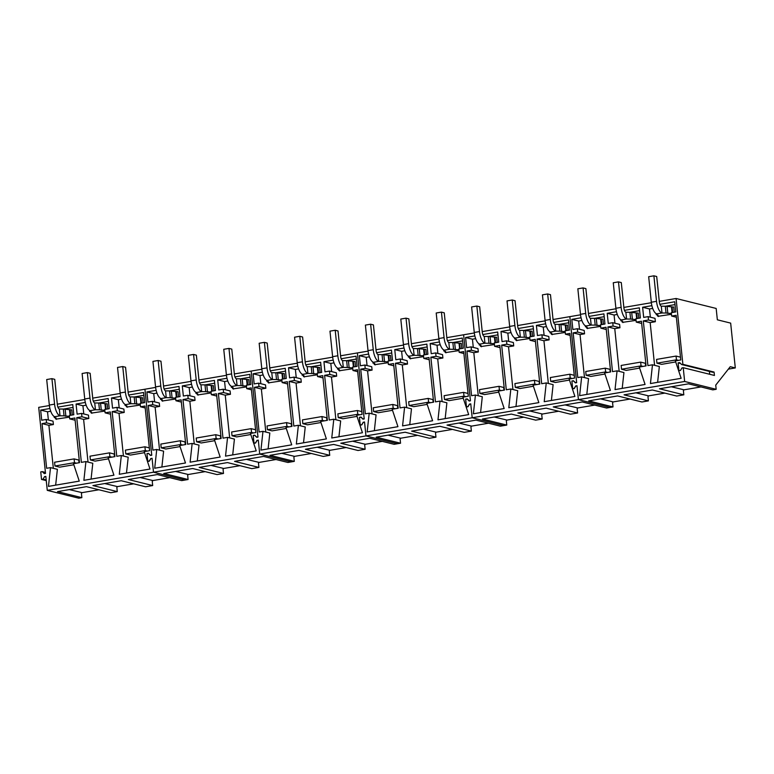 <?xml version="1.0" encoding="UTF-8"?>
<svg xmlns="http://www.w3.org/2000/svg" width="774" height="774" viewBox="0 0 774 774"><rect width="100%" height="100%" fill="white"/><g stroke="black" fill="none" stroke-linecap="round" stroke-linejoin="round"><path stroke-width="1.16" d="M56.386 419.082L69.505 417.128M70.686 415.27L70.115 409.727A3.841 0.59 -5.9 0 0 71.75 409.833L72.282 414.999M56.415 419.363A3.841 0.59 174.1 0 0 56.512 419.208A3.841 0.59 174.1 0 0 56.173 419.015L55.573 418.86L56.125 417.979L54.286 417.525L54.799 416.693L60.024 415.802A10.749 4.18 -99.7 0 1 54.567 404.154L51.926 378.65L54.741 379.347L57.373 404.85A3.841 1.49 -99.7 0 0 59.327 409.011L63.342 409.059L64.049 415.851L60.024 415.802L59.327 409.011M54.799 416.693A10.749 4.18 -99.7 0 1 49.333 405.054L46.701 379.541L51.926 378.65M54.286 417.525L54.18 416.441M69.428 416.354L64.049 415.851M70.115 409.727L63.342 409.059M65.877 416.306L65.18 409.523M70.105 415.367L69.505 409.572M55.573 418.86L55.467 417.815M91.796 413.035L104.916 411.081M106.096 409.223L105.525 403.67A3.841 0.59 -5.9 0 0 107.16 403.786L107.692 408.953M91.825 413.316A3.841 0.59 174.1 0 0 91.922 413.161A3.841 0.59 174.1 0 0 91.584 412.968L90.984 412.813L91.525 411.923L89.697 411.468L90.21 410.646L95.434 409.756A10.749 4.18 -99.7 0 1 89.978 398.107L87.336 372.594L90.152 373.291L92.783 398.803A3.841 1.49 -99.7 0 0 94.738 402.964L98.753 403.012L99.459 409.804L95.434 409.756L94.738 402.964M90.21 410.646A10.749 4.18 -99.7 0 1 84.743 398.997L82.112 373.494L87.336 372.594M89.697 411.468L89.59 410.394M104.838 410.307L99.459 409.804M105.525 403.67L98.753 403.012M101.288 410.259L100.591 403.467M105.516 409.32L104.916 403.525M90.984 412.813L90.877 411.768M127.207 406.989L140.326 405.034M141.507 403.177L140.936 397.623A3.841 0.59 -5.9 0 0 142.561 397.739L143.103 402.896M127.236 407.269A3.841 0.59 174.1 0 0 127.333 407.114A3.841 0.59 174.1 0 0 126.994 406.911L126.394 406.766L126.936 405.876L125.107 405.421L125.62 404.599L130.845 403.709A10.749 4.18 -99.7 0 1 125.388 392.06L122.747 366.547L125.552 367.244L128.194 392.757A3.841 1.49 -99.7 0 0 130.138 396.917L134.163 396.965L134.87 403.757L130.845 403.709L130.138 396.917M125.62 404.599A10.749 4.18 -99.7 0 1 120.154 392.95L117.522 367.437L122.747 366.547M125.107 405.421L125.001 404.347M140.249 404.251L134.87 403.757M140.936 397.623L134.163 396.965M136.698 404.212L136.001 397.42M140.926 403.273L140.326 397.478M126.394 406.766L126.288 405.711M162.617 400.942L175.737 398.978M176.917 397.12L176.346 391.576A3.841 0.59 -5.9 0 0 177.972 391.692L178.513 396.849M162.646 401.222A3.841 0.59 174.1 0 0 162.743 401.067A3.841 0.59 174.1 0 0 162.405 400.864L161.805 400.719L162.347 399.829L160.518 399.374L161.031 398.552L166.255 397.662A10.749 4.18 -99.7 0 1 160.798 386.013L158.157 360.5L160.963 361.197L163.604 386.71A3.841 1.49 -99.7 0 0 165.549 390.87L169.574 390.918L170.28 397.71L166.255 397.662L165.549 390.87M161.031 398.552A10.749 4.18 -99.7 0 1 155.564 386.903L152.933 361.39L158.157 360.5M160.518 399.374L160.402 398.3M175.659 398.204L170.28 397.71M176.346 391.576L169.574 390.918M172.109 398.165L171.402 391.373M176.337 397.226L175.737 391.421M161.805 400.719L161.689 399.665M198.028 394.885L211.147 392.931M212.328 391.073L211.757 385.529A3.841 0.59 -5.9 0 0 213.382 385.636L213.914 390.802M198.057 395.166A3.841 0.59 174.1 0 0 198.144 395.021A3.841 0.59 174.1 0 0 197.815 394.817L197.215 394.663L197.757 393.782L195.928 393.327L196.432 392.505L201.666 391.605A10.749 4.18 -99.7 0 1 196.209 379.966L193.568 354.453L196.373 355.15L199.015 380.663A3.841 1.49 -99.7 0 0 200.959 384.823L204.984 384.872L205.691 391.663L201.666 391.605L200.959 384.823M196.432 392.505A10.749 4.18 -99.7 0 1 190.975 380.856L188.343 355.343L193.568 354.453M195.928 393.327L195.812 392.244M211.07 392.157L205.691 391.663M211.757 385.529L204.984 384.872M207.519 392.118L206.813 385.326M211.747 391.17L211.147 385.375M197.215 394.663L197.099 393.618M233.438 388.838L246.558 386.884M247.738 385.026L247.158 379.483A3.841 0.59 -5.9 0 0 248.793 379.589L249.325 384.755M233.467 389.119A3.841 0.59 174.1 0 0 233.555 388.974A3.841 0.59 174.1 0 0 233.226 388.771L232.626 388.616L233.168 387.735L231.339 387.281L231.842 386.458L237.076 385.558A10.749 4.18 -99.7 0 1 231.61 373.91L228.978 348.406L231.784 349.103L234.425 374.616A3.841 1.49 -99.7 0 0 236.37 378.767L240.395 378.825L241.091 385.607L237.076 385.558L236.37 378.767M231.842 386.458A10.749 4.18 -99.7 0 1 226.385 374.81L223.754 349.297L228.978 348.406M231.339 387.281L231.223 386.197M246.471 386.11L241.091 385.607M247.158 379.483L240.395 378.825M242.93 386.062L242.223 379.279M247.158 385.123L246.558 379.328M232.626 388.616L232.51 387.571M268.849 382.791L281.968 380.837M283.149 378.979L282.568 373.426A3.841 0.59 -5.9 0 0 284.203 373.542L284.735 378.709M268.878 383.072A3.841 0.59 174.1 0 0 268.965 382.917A3.841 0.59 174.1 0 0 268.636 382.724L268.027 382.569L268.578 381.679L266.749 381.224L267.253 380.402L272.487 379.512A10.749 4.18 -99.7 0 1 267.02 367.863L264.389 342.35L267.194 343.056L269.836 368.559A3.841 1.49 -99.7 0 0 271.78 372.72L275.805 372.768L276.502 379.56L272.487 379.512L271.78 372.72M267.253 380.402A10.749 4.18 -99.7 0 1 261.796 368.763L259.164 343.25L264.389 342.35M266.749 381.224L266.633 380.15M281.881 380.063L276.502 379.56M282.568 373.426L275.805 372.768M278.34 380.015L277.634 373.223M282.568 379.076L281.968 373.281M268.027 382.569L267.92 381.524M304.259 376.745L317.379 374.79M318.559 372.933L317.979 367.379A3.841 0.59 -5.9 0 0 319.614 367.495L320.146 372.662M304.288 377.025A3.841 0.59 174.1 0 0 304.376 376.87A3.841 0.59 174.1 0 0 304.047 376.667L303.437 376.522L303.988 375.632L302.16 375.177L302.663 374.355L307.897 373.465A10.749 4.18 -99.7 0 1 302.431 361.816L299.799 336.303L302.605 337L305.246 362.513A3.841 1.49 -99.7 0 0 307.191 366.673L311.216 366.721L311.912 373.513L307.897 373.465L307.191 366.673M302.663 374.355A10.749 4.18 -99.7 0 1 297.206 362.706L294.565 337.203L299.799 336.303M302.16 375.177L302.044 374.103M317.292 374.006L311.912 373.513M317.979 367.379L311.216 366.721M313.751 373.968L313.044 367.176M317.979 373.029L317.379 367.234M303.437 376.522L303.331 375.467M339.66 370.698L352.78 368.734M353.96 366.876L353.389 361.332A3.841 0.59 -5.9 0 0 355.024 361.448L355.556 366.605M339.689 370.978A3.841 0.59 174.1 0 0 339.786 370.823A3.841 0.59 174.1 0 0 339.457 370.62L338.848 370.475L339.399 369.585L337.57 369.13L338.074 368.308L343.308 367.418A10.749 4.18 -99.7 0 1 337.841 355.769L335.21 330.256L338.015 330.953L340.647 356.466A3.841 1.49 -99.7 0 0 342.601 360.626L346.626 360.674L347.323 367.466L343.308 367.418L342.601 360.626M338.074 368.308A10.749 4.18 -99.7 0 1 332.617 356.659L329.976 331.146L335.21 330.256M337.57 369.13L337.454 368.056M352.702 367.96L347.323 367.466M353.389 361.332L346.626 360.674M349.161 367.921L348.455 361.129M353.389 366.982L352.789 361.187M338.848 370.475L338.741 369.421M375.071 364.651L388.19 362.687M389.37 360.829L388.8 355.285A3.841 0.59 -5.9 0 0 390.435 355.401L390.967 360.558M375.1 364.922A3.841 0.59 174.1 0 0 375.197 364.777A3.841 0.59 174.1 0 0 374.868 364.573L374.258 364.428L374.81 363.538L372.971 363.083L373.484 362.261L378.709 361.361A10.749 4.18 -99.7 0 1 373.252 349.722L370.62 324.209L373.426 324.906L376.058 350.419A3.841 1.49 -99.7 0 0 378.012 354.579L382.037 354.627L382.733 361.419L378.709 361.361L378.012 354.579M373.484 362.261A10.749 4.18 -99.7 0 1 368.027 350.612L365.386 325.099L370.62 324.209M372.971 363.083L372.865 362M388.113 361.913L382.733 361.419M388.8 355.285L382.037 354.627M384.562 361.874L383.865 355.082M388.8 360.926L388.2 355.131M374.258 364.428L374.152 363.374M410.481 358.594L423.601 356.64M424.781 354.782L424.21 349.238A3.841 0.59 -5.9 0 0 425.845 349.345L426.377 354.511M410.51 358.875A3.841 0.59 174.1 0 0 410.607 358.73A3.841 0.59 174.1 0 0 410.278 358.526L409.669 358.372L410.22 357.491L408.382 357.037L408.895 356.214L414.119 355.314A10.749 4.18 -99.7 0 1 408.662 343.675L406.031 318.162L408.836 318.859L411.468 344.372A3.841 1.49 -99.7 0 0 413.422 348.532L417.447 348.581L418.144 355.363L414.119 355.314L413.422 348.532M408.895 356.214A10.749 4.18 -99.7 0 1 403.438 344.565L400.797 319.052L406.031 318.162M408.382 357.037L408.275 355.953M423.523 355.866L418.144 355.363M424.21 349.238L417.447 348.581M419.972 355.817L419.276 349.035M424.2 354.879L423.61 349.084M409.669 358.372L409.562 357.327M445.892 352.547L459.011 350.593M460.191 348.735L459.621 343.182A3.841 0.59 -5.9 0 0 461.256 343.298L461.788 348.464M445.921 352.828A3.841 0.59 174.1 0 0 446.017 352.673A3.841 0.59 174.1 0 0 445.689 352.48L445.079 352.325L445.631 351.444L443.792 350.99L444.305 350.158L449.53 349.267A10.749 4.18 -99.7 0 1 444.073 337.619L441.432 312.116L444.247 312.812L446.879 338.315A3.841 1.49 -99.7 0 0 448.833 342.476L452.848 342.524L453.554 349.316L449.53 349.267L448.833 342.476M444.305 350.158A10.749 4.18 -99.7 0 1 438.848 338.519L436.207 313.006L441.432 312.116M443.792 350.99L443.686 349.906M458.934 349.819L453.554 349.316M459.621 343.182L452.848 342.524M455.383 349.771L454.686 342.979M459.611 348.832L459.011 343.037M445.079 352.325L444.973 351.28M481.302 346.5L494.422 344.546M495.602 342.688L495.031 337.135A3.841 0.59 -5.9 0 0 496.666 337.251L497.198 342.418M481.331 346.781A3.841 0.59 174.1 0 0 481.428 346.626A3.841 0.59 174.1 0 0 481.089 346.433L480.49 346.278L481.041 345.388L479.203 344.933L479.716 344.111L484.94 343.221A10.749 4.18 -99.7 0 1 479.483 331.572L476.842 306.059L479.657 306.756L482.289 332.269A3.841 1.49 -99.7 0 0 484.243 336.429L488.259 336.477L488.965 343.269L484.94 343.221L484.243 336.429M479.716 344.111A10.749 4.18 -99.7 0 1 474.259 332.462L471.618 306.959L476.842 306.059M479.203 344.933L479.096 343.859M494.344 343.772L488.965 343.269M495.031 337.135L488.259 336.477M490.793 343.724L490.097 336.932M495.021 342.785L494.422 336.99M480.49 346.278L480.383 345.223M516.713 340.454L529.832 338.499M531.012 336.642L530.442 331.088A3.841 0.59 -5.9 0 0 532.077 331.204L532.609 336.361M516.742 340.734A3.841 0.59 174.1 0 0 516.839 340.579A3.841 0.59 174.1 0 0 516.5 340.376L515.9 340.231L516.452 339.341L514.613 338.886L515.126 338.064L520.351 337.174A10.749 4.18 -99.7 0 1 514.894 325.525L512.253 300.012L515.068 300.709L517.7 326.222A3.841 1.49 -99.7 0 0 519.654 330.382L523.669 330.43L524.375 337.222L520.351 337.174L519.654 330.382M515.126 338.064A10.749 4.18 -99.7 0 1 509.66 326.415L507.028 300.902L512.253 300.012M514.613 338.886L514.507 337.812M529.755 337.716L524.375 337.222M530.442 331.088L523.669 330.43M526.204 337.677L525.507 330.885M530.432 336.738L529.832 330.943M515.9 340.231L515.794 339.176M552.123 334.407L565.243 332.443M566.423 330.585L565.852 325.041A3.841 0.59 -5.9 0 0 567.487 325.157L568.019 330.314M552.152 334.678A3.841 0.59 174.1 0 0 552.249 334.532A3.841 0.59 174.1 0 0 551.91 334.329L551.311 334.184L551.852 333.294L550.024 332.839L550.537 332.017L555.761 331.127A10.749 4.18 -99.7 0 1 550.304 319.478L547.663 293.965L550.469 294.662L553.11 320.175A3.841 1.49 -99.7 0 0 555.064 324.335L559.08 324.383L559.786 331.175L555.761 331.127L555.064 324.335M550.537 332.017A10.749 4.18 -99.7 0 1 545.07 320.368L542.439 294.855L547.663 293.965M550.024 332.839L549.917 331.765M565.165 331.669L559.786 331.175M565.852 325.041L559.08 324.383M561.614 331.63L560.918 324.838M565.842 330.692L565.243 324.887M551.311 334.184L551.204 333.13M587.534 328.35L600.653 326.396M601.833 324.538L601.263 318.994A3.841 0.59 -5.9 0 0 602.888 319.101L603.43 324.267M587.563 328.631A3.841 0.59 174.1 0 0 587.659 328.486A3.841 0.59 174.1 0 0 587.321 328.282L586.721 328.128L587.263 327.247L585.434 326.792L585.947 325.97L591.172 325.07A10.749 4.18 -99.7 0 1 585.715 313.431L583.074 287.918L585.879 288.615L588.521 314.128A3.841 1.49 -99.7 0 0 590.465 318.288L594.49 318.337L595.196 325.119L591.172 325.07L590.465 318.288M585.947 325.97A10.749 4.18 -99.7 0 1 580.481 314.321L577.849 288.808L583.074 287.918M585.434 326.792L585.318 325.709M600.576 325.622L595.196 325.119M601.263 318.994L594.49 318.337M597.025 325.573L596.319 318.791M601.253 324.635L600.653 318.84M586.721 328.128L586.605 327.083M622.944 322.303L636.064 320.349M637.244 318.491L636.673 312.948A3.841 0.59 -5.9 0 0 638.298 313.054L638.84 318.22M622.973 322.584A3.841 0.59 174.1 0 0 623.07 322.439A3.841 0.59 174.1 0 0 622.731 322.236L622.132 322.081L622.673 321.2L620.845 320.746L621.358 319.914L626.582 319.023A10.749 4.18 -99.7 0 1 621.125 307.375L618.484 281.871L621.29 282.568L623.931 308.071A3.841 1.49 -99.7 0 0 625.876 312.232L629.901 312.29L630.607 319.072L626.582 319.023L625.876 312.232M621.358 319.914A10.749 4.18 -99.7 0 1 615.891 308.275L613.26 282.762L618.484 281.871M620.845 320.746L620.729 319.662M635.986 319.575L630.607 319.072M636.673 312.948L629.901 312.29M632.435 319.527L631.729 312.744M636.663 318.588L636.064 312.793M622.132 322.081L622.015 321.036M658.355 316.256L671.474 314.302M672.654 312.444L672.074 306.891A3.841 0.59 -5.9 0 0 673.709 307.007L674.241 312.174M658.384 316.537A3.841 0.59 174.1 0 0 658.471 316.382A3.841 0.59 174.1 0 0 658.142 316.189L657.542 316.034L658.084 315.144L656.255 314.689L656.758 313.867L661.993 312.977A10.749 4.18 -99.7 0 1 656.526 301.328L653.895 275.815L656.7 276.512L659.342 302.024A3.841 1.49 -99.7 0 0 661.286 306.185L665.311 306.233L666.008 313.025L661.993 312.977L661.286 306.185M656.758 313.867A10.749 4.18 -99.7 0 1 651.302 302.228L648.67 276.715L653.895 275.815M656.255 314.689L656.139 313.615M671.387 313.528L666.008 313.025M672.074 306.891L665.311 306.233M667.846 313.48L667.14 306.688M672.074 312.541L671.474 306.746M657.542 316.034L657.426 314.989M133.708 483.827L117.474 486.604L116.835 487.417L117.271 491.606L92.928 485.559L121.228 480.731L145.57 486.778L152.681 485.559L152.246 481.37L152.884 480.557L140.152 477.5M117.271 491.606L110.788 492.719L86.446 486.672L57.518 491.616L81.86 497.653L81.425 493.464L82.073 492.651L69.341 489.594M81.86 497.653L78.793 498.185L47.272 490.358L45.83 476.397L44.573 476.61L43.054 479.174L41.535 479.435L40.751 471.888L42.28 471.627L44.263 473.591L45.521 473.378L38.7 407.366L49.391 405.547M152.681 485.559L128.339 479.512L157.335 474.559L181.677 480.606L185.025 480.035L153.504 472.208L47.272 490.358M169.816 477.664L152.884 480.557M117.474 486.604L104.751 483.547M98.927 489.768L82.073 492.651M75.117 420.234L69.689 418.879L74.885 417.999L79.499 462.668L73.482 463.694L79.258 481.118L48.472 486.382L50.513 467.622L57.382 469.325L55.66 485.153M69.689 418.879L69.341 415.503L73.811 414.738L72.766 404.599L57.895 407.134M49.923 408.498L40.664 410.085L47.524 411.787L50.726 411.236M73.056 407.424L63.4 409.078M48.375 420.001L47.524 411.787M46.188 419.46L46.537 422.836L53.396 424.539L53.048 421.162L46.188 419.46L41.709 420.224L40.664 410.085M46.537 422.836L42.038 423.61L48.897 425.313L53.338 468.318M53.396 424.539L48.897 425.313M42.038 423.61L46.653 468.28L50.513 467.622M79.054 462.746L78.784 460.056L74.101 458.895L74.488 462.668L54.973 466.006L54.586 462.233L74.101 458.895M54.973 466.006L59.656 467.167L73.83 464.748M85.334 402.451L76.075 404.038L77.119 414.167L81.599 413.403L81.947 416.789L76.742 417.679L81.367 462.349L85.924 461.575L92.793 463.278L91.071 479.106M85.924 461.575L83.882 480.325L113.923 475.197L108.137 457.773L114.91 456.621L110.295 411.942L105.1 412.832L110.527 414.187M105.1 412.832L104.751 409.456L109.221 408.691L108.176 398.552L93.306 401.087M76.075 404.038L82.934 405.74L86.137 405.189M108.466 401.377L98.811 403.031M83.785 413.955L82.934 405.74M81.599 413.403L88.459 415.116L88.807 418.492L83.611 419.382L76.742 417.679M81.947 416.789L88.807 418.492M88.023 462.088L83.611 419.382M114.465 456.699L114.194 454.009L109.511 452.848L109.898 456.621L90.384 459.95L89.997 456.176L109.511 452.848M90.384 459.95L95.067 461.12L108.486 458.827M120.744 396.404L111.485 397.981L112.53 408.121L117.009 407.356L117.358 410.742L112.153 411.633L116.768 456.302L121.334 455.518L128.203 457.231L126.481 473.049M121.334 455.518L119.293 474.278L149.992 469.034L144.206 451.619L149.624 450.691L145.009 406.021L140.51 406.785L145.212 407.956M140.51 406.785L140.162 403.399L144.632 402.635L143.587 392.505L128.716 395.04M111.485 397.981L118.345 399.694L121.547 399.142M143.877 395.33L134.221 396.975M119.196 407.898L118.345 399.694M117.009 407.356L123.869 409.059L124.217 412.445L119.022 413.335L112.153 411.633M117.358 410.742L124.217 412.445M123.434 456.041L119.022 413.335M125.794 453.903L145.309 450.574L144.922 446.801L125.407 450.129L125.794 453.903L130.477 455.064L144.554 452.664M46.266 480.615L41.535 479.435M45.424 472.411L42.28 471.627M45.889 476.939L44.573 476.61M46.198 479.957L43.054 479.174M76.529 463.171L74.488 462.668M111.94 457.124L109.898 456.621M149.334 447.894L144.922 446.801M147.35 451.078L145.309 450.574M151.259 458.576L152.062 458.256L153.504 472.208L152.081 458.44L150.833 458.653L149.334 461.178L147.786 461.439L146.973 453.593L148.521 453.332L150.475 455.257L151.733 455.044L144.932 389.225L128.126 392.099M120.212 393.444L92.716 398.146M84.801 399.49L57.305 404.192M239.94 465.687L223.705 468.454L223.067 469.276L223.493 473.465L199.16 467.419L227.459 462.581L251.802 468.628L258.903 467.419L258.477 463.22L259.116 462.407L246.384 459.35M223.493 473.465L217.01 474.568L192.678 468.522L163.749 473.465L188.092 479.512L187.656 475.323L188.295 474.501L175.563 471.443M188.092 479.512L185.025 480.035L153.504 472.208L259.735 454.057L291.247 461.885L287.899 462.465L263.566 456.418L234.57 461.372L258.903 467.419M155.622 387.397L144.932 389.225L151.752 455.238L150.495 455.451L148.502 453.487L146.983 453.748L147.766 461.285L149.285 461.033L150.804 458.469M276.047 459.514L259.116 462.407M223.705 468.454L210.973 465.397M205.158 471.627L188.295 474.501M181.348 402.083L175.921 400.738L181.116 399.848L185.731 444.518L179.703 445.553L185.489 462.978L154.703 468.231L156.745 449.471L163.614 451.174L161.882 467.003M175.921 400.738L175.563 397.352L180.042 396.588L178.997 386.449L164.127 388.993M156.145 390.357L146.896 391.934L153.755 393.637L156.958 393.095M179.287 389.283L169.622 390.928M154.607 401.851L153.755 393.637M152.41 401.309L152.768 404.696L159.628 406.398L159.28 403.012L152.41 401.309L147.94 402.074L146.896 391.934M152.768 404.696L148.26 405.46L155.129 407.163L159.57 450.178M159.628 406.398L155.129 407.163M148.26 405.46L152.875 450.129L156.745 449.471M185.286 444.595L185.015 441.915L180.332 440.754L180.719 444.518L161.205 447.856L160.818 444.083L180.332 440.754M161.205 447.856L165.888 449.017L180.052 446.598M191.555 384.31L182.296 385.887L183.351 396.027L187.821 395.262L188.179 398.639L182.974 399.529L187.589 444.208L192.155 443.425L199.015 445.127L197.293 460.956M192.155 443.425L190.114 462.184L220.155 457.057L214.369 439.632L221.141 438.471L216.527 393.802L211.331 394.692L216.759 396.036M211.331 394.692L210.973 391.305L215.453 390.541L214.408 380.402L199.537 382.946M182.296 385.887L189.166 387.59L192.368 387.048M214.698 383.227L205.033 384.881M190.017 395.804L189.166 387.59M187.821 395.262L194.69 396.965L195.038 400.352L189.843 401.232L182.974 399.529M188.179 398.639L195.038 400.352M194.255 443.947L189.843 401.232M220.696 438.548L220.416 435.868L215.743 434.698L216.13 438.471L196.615 441.809L196.219 438.036L215.743 434.698M196.615 441.809L201.288 442.97L214.717 440.677M226.966 378.254L217.707 379.841L218.761 389.98L223.231 389.216L223.58 392.592L218.384 393.482L222.999 438.152L227.566 437.378L234.425 439.081L232.703 454.909M227.566 437.378L225.524 456.138L256.223 450.894L250.437 433.469L255.855 432.54L251.24 387.871L246.732 388.645L251.434 389.806M246.732 388.645L246.384 385.259L250.863 384.494L249.818 374.355L234.948 376.899M217.707 379.841L224.576 381.543L227.779 381.002M250.108 377.18L240.443 378.834M225.428 389.757L224.576 381.543M223.231 389.216L230.101 390.918L230.449 394.305L225.253 395.185L218.384 393.482M223.58 392.592L230.449 394.305M229.665 437.9L225.253 395.185M232.026 435.762L251.54 432.424L251.153 428.651L231.629 431.989L232.026 435.762L236.699 436.923L250.786 434.514M182.761 445.031L180.719 444.518M218.171 438.984L216.13 438.471M255.565 429.754L251.153 428.651M253.582 432.927L251.54 432.424M257.49 440.435L258.293 440.106L259.735 454.057L258.313 440.29L257.055 440.512L255.565 443.028L254.017 443.289L253.204 435.443L254.752 435.182L256.707 437.117L257.965 436.904L251.163 371.075L234.358 373.948M226.443 375.303L198.947 379.995M191.033 381.35L163.537 386.042M346.172 447.536L329.937 450.313L329.289 451.126L329.724 455.315L305.391 449.268L333.691 444.44L358.023 450.487L365.135 449.268L364.699 445.079L365.347 444.266L352.615 441.209M329.724 455.315L323.242 456.428L298.909 450.381L269.981 455.325L294.313 461.362L293.888 457.173L294.526 456.36L281.794 453.303M294.313 461.362L291.247 461.885L259.735 454.057L365.967 435.917L397.478 443.744L394.13 444.315L369.798 438.268L340.802 443.221L365.135 449.268M261.854 369.246L251.163 371.075L257.984 437.087L256.726 437.3L254.733 435.336L253.214 435.598L253.988 443.144L255.517 442.883L257.036 440.319M382.279 441.373L365.347 444.266M329.937 450.313L317.205 447.256M311.39 453.477L294.526 456.36M287.58 383.943L282.142 382.588L287.348 381.708L291.962 426.377L285.935 427.403L291.721 444.827L260.935 450.091L262.976 431.331L269.836 433.034L268.114 448.862M282.142 382.588L281.794 379.212L286.274 378.447L285.229 368.308L270.358 370.843M262.376 372.207L253.117 373.794L259.987 375.496L263.189 374.945M285.519 371.133L275.854 372.787M260.838 383.711L259.987 375.496M258.642 383.159L258.99 386.545L265.859 388.248L265.511 384.872L258.642 383.159L254.172 383.923L253.117 373.794M258.99 386.545L254.491 387.319L261.36 389.022L265.801 432.027M265.859 388.248L261.36 389.022M254.491 387.319L259.106 431.989L262.976 431.331M291.517 426.455L291.237 423.765L286.564 422.604L286.951 426.377L267.436 429.705L267.04 425.942L286.564 422.604M267.436 429.705L272.109 430.876L286.283 428.448M297.787 366.16L288.528 367.737L289.573 377.876L294.052 377.112L294.401 380.498L289.205 381.389L293.82 426.058L298.387 425.274L305.246 426.987L303.524 442.805M298.387 425.274L296.345 444.034L326.376 438.906L320.6 421.482L327.373 420.33L322.758 375.651L317.553 376.541L322.99 377.896M317.553 376.541L317.205 373.155L321.684 372.391L320.639 362.261L305.769 364.796M288.528 367.737L295.397 369.45L298.6 368.898M320.929 365.086L311.264 366.741M296.239 377.654L295.397 369.45M294.052 377.112L300.922 378.815L301.27 382.201L296.065 383.091L289.205 381.389M294.401 380.498L301.27 382.201M300.486 425.797L296.065 383.091M326.928 420.398L326.647 417.718L321.965 416.557L322.361 420.33L302.837 423.659L302.45 419.885L321.965 416.557M302.837 423.659L307.52 424.82L320.949 422.527M333.197 360.113L323.938 361.69L324.983 371.83L329.463 371.065L329.811 374.452L324.616 375.342L329.231 420.011L333.797 419.227L340.657 420.93L338.935 436.759M333.797 419.227L331.756 437.987L362.445 432.743L356.669 415.319L362.087 414.4L357.472 369.72L352.963 370.494L357.665 371.665M352.963 370.494L352.615 367.108L357.095 366.344L356.04 356.204L341.179 358.749M323.938 361.69L330.808 363.403L334.01 362.851M356.34 359.039L346.675 360.684M331.649 371.607L330.808 363.403M329.463 371.065L336.332 372.768L336.68 376.154L331.475 377.044L324.616 375.342M329.811 374.452L336.68 376.154M335.897 419.75L331.475 377.044M338.248 417.612L357.772 414.274L357.375 410.51L337.861 413.838L338.248 417.612L342.93 418.773L357.017 416.373M288.992 426.88L286.951 426.377M324.403 420.833L322.361 420.33M361.797 411.604L357.375 410.51M359.813 414.787L357.772 414.274M363.722 422.285L364.525 421.956L365.967 435.917L364.544 422.149L363.287 422.362L361.797 424.878L360.239 425.149L359.426 417.302L360.984 417.041L362.938 418.966L364.186 418.753L357.385 352.934L340.579 355.798M332.675 357.153L305.169 361.855M297.264 363.2L269.768 367.902M452.393 429.396L436.168 432.163L435.52 432.976L435.956 437.175L411.613 431.128L439.913 426.29L464.255 432.337L471.366 431.118L470.931 426.929L471.579 426.116L458.847 423.059M435.956 437.175L429.473 438.278L405.131 432.231L376.203 437.175L400.545 443.221L400.11 439.032L400.758 438.21L388.026 435.152M400.545 443.221L397.478 443.744L365.967 435.917L472.188 417.767L503.71 425.594L500.362 426.164L476.02 420.127L447.024 425.081L471.366 431.118M368.076 351.106L357.385 352.934L364.206 418.937L362.948 419.16L360.965 417.196L359.446 417.457L360.22 424.994L361.739 424.733L363.267 422.178M488.5 423.223L471.579 426.116M436.168 432.163L423.436 429.106M417.612 435.336L400.758 438.21M393.802 365.792L388.374 364.448L393.579 363.557L398.194 408.227L392.166 409.262L397.942 426.677L367.157 431.94L369.208 413.181L376.067 414.883L374.345 430.712M388.374 364.448L388.026 361.061L392.505 360.297L391.451 350.158L376.59 352.702M368.608 354.066L359.349 355.643L366.218 357.346L369.421 356.804M391.75 352.992L382.085 354.637M367.06 365.56L366.218 357.346M364.873 365.018L365.222 368.405L372.091 370.107L371.743 366.721L364.873 365.018L360.394 365.783L359.349 355.643M365.222 368.405L360.723 369.169L367.582 370.872L372.033 413.887M372.091 370.107L367.582 370.872M360.723 369.169L365.338 413.838L369.208 413.181M397.749 408.304L397.468 405.624L392.786 404.454L393.182 408.227L373.658 411.565L373.271 407.792L392.786 404.454M373.658 411.565L378.341 412.726L392.515 410.307M404.018 348.01L394.759 349.596L395.804 359.736L400.284 358.972L400.632 362.348L395.437 363.238L400.052 407.908L404.608 407.134L411.478 408.836L409.756 424.665M404.608 407.134L402.567 425.894L432.608 420.756L426.832 403.341L433.604 402.18L428.98 357.511L423.784 358.401L429.212 359.746M423.784 358.401L423.436 355.014L427.916 354.25L426.861 344.111L411.991 346.655M394.759 349.596L401.619 351.299L404.831 350.757M427.161 346.936L417.496 348.59M402.47 359.513L401.619 351.299M400.284 358.972L407.143 360.674L407.501 364.061L402.296 364.941L395.437 363.238M400.632 362.348L407.501 364.061M406.708 407.656L402.296 364.941M433.159 402.257L432.879 399.568L428.196 398.407L428.593 402.18L409.069 405.518L408.682 401.745L428.196 398.407M409.069 405.518L413.751 406.679L427.171 404.386M439.429 341.963L430.17 343.55L431.215 353.689L435.694 352.915L436.043 356.301L430.847 357.191L435.462 401.861L440.019 401.087L446.888 402.79L445.166 418.618M440.019 401.087L437.978 419.847L468.676 414.603L462.891 397.178L468.309 396.249L463.694 351.58L459.195 352.344L463.897 353.515M459.195 352.344L458.847 348.968L463.326 348.203L462.272 338.064L447.401 340.599M430.17 343.55L437.029 345.252L440.242 344.701M462.562 340.889L452.906 342.543M437.881 353.466L437.029 345.252M435.694 352.915L442.554 354.627L442.902 358.004L437.707 358.894L430.847 357.191M436.043 356.301L442.902 358.004M442.118 401.609L437.707 358.894M444.479 399.471L463.994 396.133L463.607 392.36L444.092 395.698L444.479 399.471L449.162 400.632L463.239 398.223M395.224 408.74L393.182 408.227M430.634 402.693L428.593 402.18M468.028 393.453L463.607 392.36M466.045 396.636L463.994 396.133M469.953 404.144L470.747 403.815L472.188 417.767L470.766 403.999L469.518 404.212L468.018 406.737L466.47 406.998L465.658 399.152L467.215 398.891L469.17 400.826L470.418 400.603L463.616 334.784L446.811 337.658M438.897 339.012L411.4 343.704M403.486 345.059L375.99 349.751M558.625 411.246L542.39 414.022L541.752 414.835L542.187 419.024L517.845 412.977L546.144 408.15L570.486 414.187L577.597 412.977L577.162 408.788L577.801 407.966L565.078 404.908M542.187 419.024L535.705 420.137L511.362 414.09L482.434 419.024L506.776 425.071L506.341 420.882L506.989 420.069L494.257 417.012M506.776 425.071L503.71 425.594L472.188 417.767L578.42 399.626L609.941 407.453L606.593 408.024L582.251 401.977L553.255 406.931L577.597 412.977M474.307 332.955L463.616 334.784L470.437 400.797L469.179 401.009L467.196 399.045L465.667 399.307L466.451 406.853L467.97 406.592L469.489 404.028M594.732 405.083L577.801 407.966M542.39 414.022L529.668 410.965M523.843 417.186L506.989 420.069M500.033 347.652L494.605 346.297L499.801 345.407L504.416 390.086L498.398 391.112L504.174 408.537L473.388 413.79L475.43 395.04L482.299 396.743L480.577 412.571M494.605 346.297L494.257 342.921L498.727 342.147L497.682 332.017L482.812 334.552M474.839 335.916L465.58 337.503L472.44 339.206L475.642 338.654M497.972 334.842L488.317 336.497M473.291 347.42L472.44 339.206M471.105 346.868L471.453 350.254L478.313 351.957L477.964 348.581L471.105 346.868L466.625 347.632L465.58 337.503M471.453 350.254L466.954 351.019L473.814 352.731L478.255 395.737M478.313 351.957L473.814 352.731M466.954 351.019L471.569 395.698L475.43 395.04M503.98 390.164L503.7 387.474L499.017 386.313L499.404 390.086L479.89 393.415L479.503 389.641L499.017 386.313M479.89 393.415L484.572 394.576L498.746 392.157M510.25 329.869L500.991 331.446L502.036 341.586L506.515 340.821L506.864 344.207L501.658 345.098L506.283 389.767L510.84 388.983L517.709 390.696L515.987 406.514M510.84 388.983L508.799 407.743L538.839 402.615L533.054 385.191L539.826 384.039L535.211 339.36L530.016 340.25L535.444 341.595M530.016 340.25L529.668 336.864L534.137 336.1L533.092 325.97L518.222 328.505M500.991 331.446L507.85 333.159L511.053 332.607M533.383 328.795L523.727 330.44M508.702 341.363L507.85 333.159M506.515 340.821L513.375 342.524L513.723 345.91L508.528 346.8L501.658 345.098M506.864 344.207L513.723 345.91M512.939 389.506L508.528 346.8M539.381 384.107L539.11 381.427L534.428 380.266L534.815 384.039L515.3 387.368L514.913 383.594L534.428 380.266M515.3 387.368L519.983 388.529L533.402 386.236M545.66 323.822L536.401 325.399L537.446 335.539L541.926 334.774L542.274 338.161L537.069 339.041L541.684 383.72L546.25 382.937L553.12 384.639L551.398 400.468M546.25 382.937L544.209 401.696L574.908 396.452L569.122 379.028L574.54 378.109L569.925 333.43L565.426 334.204L570.128 335.374M565.426 334.204L565.078 330.817L569.548 330.053L568.503 319.914L553.633 322.458M536.401 325.399L543.261 327.102L546.463 326.56M568.793 322.748L559.138 324.393M544.112 335.316L543.261 327.102M541.926 334.774L548.785 336.477L549.134 339.863L543.938 340.753L537.069 339.041M542.274 338.161L549.134 339.863M548.35 383.459L543.938 340.753M550.711 381.321L570.225 377.983L569.838 374.21L550.324 377.548L550.711 381.321L555.393 382.482L569.471 380.073M501.446 390.589L499.404 390.086M536.856 384.543L534.815 384.039M574.25 375.313L569.838 374.21M572.267 378.496L570.225 377.983M576.175 385.994L576.978 385.665L578.42 399.626L576.998 385.858L575.75 386.071L574.25 388.587L572.702 388.858L571.889 381.011L573.437 380.74L575.392 382.675L576.649 382.462L569.848 316.643L553.042 319.507M545.128 320.862L517.632 325.554M509.718 326.909L482.221 331.611M664.856 393.095L648.622 395.872L647.983 396.685L648.409 400.874L624.076 394.837L652.376 389.999L676.718 396.046L683.819 394.827L683.394 390.638L684.032 389.825L671.3 386.768M648.409 400.874L641.927 401.987L617.594 395.94L588.666 400.884L613.008 406.931L612.573 402.741L613.211 401.919L600.479 398.862M613.008 406.931L609.941 407.453L578.42 399.626L684.651 381.476L716.163 389.303L715.737 385.113L730.269 366.683L735.3 367.931L728.344 369.121M580.539 314.815L569.848 316.643L576.669 382.646L575.411 382.869L573.418 380.905L571.899 381.156L572.683 388.703L574.202 388.442L575.721 385.878M683.819 394.827L659.487 388.79L688.483 383.836L712.825 389.873L716.163 389.303M700.963 386.932L684.032 389.825M648.622 395.872L635.889 392.815M630.075 399.045L613.211 401.919M606.265 329.501L600.837 328.157L606.032 327.267L610.647 371.936L604.62 372.971L610.405 390.386L579.62 395.649L581.661 376.89L588.53 378.592L586.798 394.421M600.837 328.157L600.489 324.77L604.958 324.006L603.914 313.867L589.043 316.411M581.061 317.775L571.812 319.352L578.671 321.055L581.874 320.513M604.204 316.692L594.538 318.346M579.523 329.269L578.671 321.055M577.336 328.727L577.685 332.104L584.544 333.817L584.196 330.43L577.336 328.727L572.857 329.492L571.812 319.352M577.685 332.104L573.176 332.878L580.045 334.581L584.486 377.596M584.544 333.817L580.045 334.581M573.176 332.878L577.791 377.548L581.661 376.89M610.202 372.013L609.931 369.324L605.249 368.163L605.636 371.936L586.121 375.274L585.734 371.501L605.249 368.163M586.121 375.274L590.804 376.435L604.968 374.016M616.472 311.719L607.213 313.306L608.267 323.445L612.737 322.681L613.095 326.057L607.89 326.947L612.505 371.617L617.072 370.843L623.941 372.546L622.209 388.374M617.072 370.843L615.03 389.603L645.071 384.465L639.285 367.05L646.058 365.889L641.443 321.22L636.247 322.1L641.675 323.455M636.247 322.1L635.889 318.724L640.369 317.959L639.324 307.82L624.454 310.364M607.213 313.306L614.082 315.008L617.284 314.457M639.614 310.645L629.949 312.299M614.933 323.222L614.082 315.008M612.737 322.681L619.606 324.383L619.955 327.76L614.759 328.65L607.89 326.947M613.095 326.057L619.955 327.76M619.171 371.365L614.759 328.65M645.613 365.967L645.342 363.277L640.659 362.116L641.046 365.889L621.532 369.227L621.135 365.454L640.659 362.116M621.532 369.227L626.214 370.388L639.634 368.095M651.882 305.672L642.623 307.259L643.678 317.388L648.148 316.624L648.496 320.01L643.3 320.9L647.915 365.57L652.482 364.796L659.342 366.499L657.619 382.327M652.482 364.796L650.441 383.546L681.139 378.312L675.354 360.887L680.772 359.958L676.157 315.289L671.648 316.053L676.36 317.224M671.648 316.053L671.3 312.677L675.779 311.912L674.735 301.773L659.864 304.308M642.623 307.259L649.492 308.961L652.695 308.41M675.025 304.598L665.359 306.252M650.344 317.176L649.492 308.961M648.148 316.624L655.017 318.337L655.365 321.713L650.17 322.603L643.3 320.9M648.496 320.01L655.365 321.713M654.581 365.309L650.17 322.603M656.942 363.17L676.457 359.842L676.07 356.069L656.546 359.407L656.942 363.17L661.615 364.341L675.702 361.932M607.677 372.449L605.636 371.936M643.088 366.392L641.046 365.889M680.481 357.162L676.07 356.069M678.498 360.345L676.457 359.842M684.651 381.476L683.229 367.708L681.971 367.921L680.481 370.446L678.933 370.707L678.121 362.861L679.669 362.6L681.623 364.525L682.881 364.312L676.079 298.493L716.173 308.449L717.343 319.807L730.666 323.116L735.3 367.931M676.079 298.493L659.274 301.367M651.36 302.711L623.863 307.413M615.949 308.768L588.453 313.46M682.881 364.312L714.083 372.062L714.431 375.458L683.229 367.708M681.623 364.525L712.825 372.275L714.083 372.062M678.121 362.861L680.549 363.47M709.7 374.287L709.41 371.433M54.567 404.154L49.333 405.054M89.978 398.107L84.743 398.997M125.388 392.06L120.154 392.95M160.798 386.013L155.564 386.903M196.209 379.966L190.975 380.856M231.61 373.91L226.385 374.81M267.02 367.863L261.796 368.763M302.431 361.816L297.206 362.706M337.841 355.769L332.617 356.659M373.252 349.722L368.027 350.612M408.662 343.675L403.438 344.565M444.073 337.619L438.848 338.519M479.483 331.572L474.259 332.462M514.894 325.525L509.66 326.415M550.304 319.478L545.07 320.368M585.715 313.431L580.481 314.321M621.125 307.375L615.891 308.275M656.526 301.328L651.302 302.228"/></g></svg>
